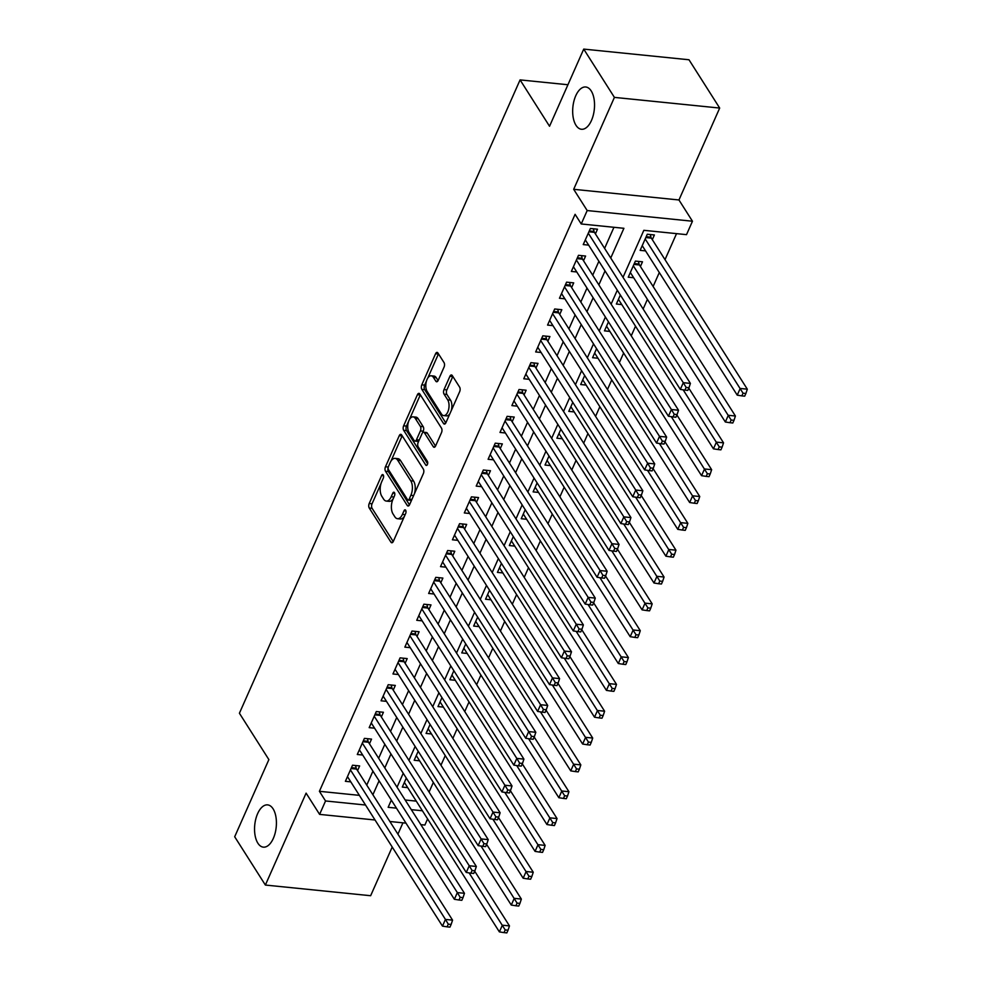 <?xml version="1.0" encoding="UTF-8"?>
<svg xmlns="http://www.w3.org/2000/svg" width="982" height="982" viewBox="0 0 982 982"><rect width="100%" height="100%" fill="white"/><g stroke="black" fill="none" stroke-linecap="round" stroke-linejoin="round"><path stroke-width="1.47" d="M383.262 474.993A2.283 1.154 -84.2 0 0 382.685 474.564A2.283 1.154 -84.2 0 0 381.605 475.509L369.207 503.496A3.253 1.657 -84.2 0 0 369.244 508.025L390.934 542.162A3.253 1.657 -84.2 0 0 391.769 542.764A3.253 1.657 -84.2 0 0 393.303 541.426L405.701 513.426A2.283 1.154 -84.2 0 0 405.676 510.259A2.283 1.154 -84.2 0 0 405.087 509.83A2.283 1.154 -84.2 0 0 404.019 510.775L402.411 514.396A10.421 5.291 -84.2 0 1 397.501 518.705A10.421 5.291 -84.2 0 1 394.825 516.765L393.009 513.917A10.421 5.291 -84.2 0 1 392.898 499.421L394.494 495.8A2.283 1.154 -84.2 0 0 394.469 492.633A2.283 1.154 -84.2 0 0 393.88 492.203A2.283 1.154 -84.2 0 0 392.812 493.148L391.204 496.769A10.421 5.291 -84.2 0 1 386.294 501.065A10.421 5.291 -84.2 0 1 383.618 499.126L381.814 496.291A10.421 5.291 -84.2 0 1 381.691 481.794L383.299 478.16A2.283 1.154 -84.2 0 0 383.262 474.993M575.992 125.303A21.248 10.777 -84.2 0 0 581.467 129.268A21.248 10.777 -84.2 0 0 593.288 115.139A21.248 10.777 -84.2 0 0 591.225 90.958A21.248 10.777 -84.2 0 0 585.751 86.993A21.248 10.777 -84.2 0 0 573.918 101.121A21.248 10.777 -84.2 0 0 575.992 125.303M257.873 843.194A21.248 10.777 -84.2 0 0 263.348 847.147A21.248 10.777 -84.2 0 0 275.169 833.031A21.248 10.777 -84.2 0 0 273.094 808.837A21.248 10.777 -84.2 0 0 267.632 804.884A21.248 10.777 -84.2 0 0 255.799 819A21.248 10.777 -84.2 0 0 257.873 843.194M444.06 367.108A3.253 1.657 -84.2 0 0 444.024 362.579L437.935 353.004A3.253 1.657 -84.2 0 0 437.1 352.403A3.253 1.657 -84.2 0 0 435.566 353.741L421.794 384.834A3.253 1.657 -84.2 0 0 421.83 389.363L443.52 423.488A3.253 1.657 -84.2 0 0 444.355 424.089A3.253 1.657 -84.2 0 0 445.889 422.751L459.662 391.671A3.253 1.657 -84.2 0 0 459.625 387.141L452.272 375.566A3.253 1.657 -84.2 0 0 451.438 374.964A3.253 1.657 -84.2 0 0 449.903 376.302L444.011 389.608A3.253 1.657 -84.2 0 0 444.048 394.138L447.694 399.87A8.715 4.419 -84.2 0 1 448.541 409.801A8.715 4.419 -84.2 0 1 443.692 415.595A8.715 4.419 -84.2 0 1 441.446 413.974L427.17 391.499A8.715 4.419 -84.2 0 1 426.323 381.581A8.715 4.419 -84.2 0 1 431.172 375.787A8.715 4.419 -84.2 0 1 433.418 377.407L435.799 381.151A3.253 1.657 -84.2 0 0 436.634 381.765A3.253 1.657 -84.2 0 0 438.168 380.415L444.06 367.108M583.725 49.1L688.996 59.767L719.683 108.057L614.413 97.39L583.725 49.1L549.539 126.261L520.079 79.898L239.412 713.239L268.872 759.602L234.686 836.762L265.373 885.052L306.102 793.137L319.604 814.385L325.545 800.968L319.408 791.308L575.096 214.309L581.234 223.97L587.187 210.553L692.457 221.22L686.516 234.649L643.836 230.316L623.005 277.329M614.413 97.39L573.684 189.305L587.187 210.553M401.638 434.928A3.253 1.657 -84.2 0 0 400.791 434.326A3.253 1.657 -84.2 0 0 399.269 435.664L385.484 466.757A3.253 1.657 -84.2 0 0 385.521 471.286L407.211 505.411A3.253 1.657 -84.2 0 0 408.058 506.012A3.253 1.657 -84.2 0 0 409.58 504.674L423.365 473.594A3.253 1.657 -84.2 0 0 423.328 469.065L401.638 434.928M403.639 425.795L417.411 394.703A3.253 1.657 -84.2 0 1 418.946 393.365A3.253 1.657 -84.2 0 1 419.793 393.966L441.47 428.103A3.253 1.657 -84.2 0 1 441.507 432.632L435.615 445.926A3.253 1.657 -84.2 0 1 434.081 447.276A3.253 1.657 -84.2 0 1 433.246 446.663L424.445 432.829A3.253 1.657 -84.2 0 0 423.61 432.215A3.253 1.657 -84.2 0 0 422.076 433.565L418.172 442.391A3.253 1.657 -84.2 0 0 418.209 446.92L427.366 461.331A2.283 1.154 -84.2 0 1 427.587 463.921A2.283 1.154 -84.2 0 1 426.311 465.443A2.283 1.154 -84.2 0 1 425.722 465.014L403.676 430.325A3.253 1.657 -84.2 0 1 403.639 425.795L406.487 426.078L408.819 420.824M265.373 885.052L370.644 895.719L392.223 847.036M652.318 239.669L654.393 234.968L647.285 234.244L640.141 250.349L645.555 250.901M640.424 266.503L642.498 261.801L635.391 261.089L628.247 277.194L633.672 277.734M357.558 770.637L359.645 765.935L352.526 765.211L345.394 781.316L350.807 781.868M369.453 743.791L371.527 739.102L364.42 738.378L357.288 754.483L362.702 755.035M381.347 716.958L383.422 712.269L376.315 711.545L369.171 727.65L374.596 728.19M393.242 690.125L395.316 685.424L388.209 684.712L381.065 700.804L386.478 701.357M405.124 663.292L407.211 658.591L400.091 657.866L392.96 673.971L398.373 674.524M417.019 636.446L419.105 631.757L411.986 631.033L404.854 647.138L410.267 647.678M428.913 609.613L431 604.912L423.88 604.2L416.749 620.293L422.162 620.845M440.808 582.78L442.882 578.079L435.775 577.355L428.643 593.459L434.056 594.012M452.702 555.935L454.776 551.246L447.669 550.521L440.525 566.626L445.951 567.179M464.596 529.102L466.671 524.413L459.564 523.688L452.42 539.793L457.833 540.333M476.479 502.268L478.565 497.567L471.446 496.855L464.314 512.948L469.727 513.5M488.373 475.435L490.46 470.734L483.34 470.01L476.209 486.115L481.622 486.667M500.268 448.59L502.354 443.901L495.235 443.177L488.103 459.281L493.516 459.822M512.162 421.757L514.237 417.055L507.129 416.343L499.998 432.436L505.411 432.988M524.057 394.924L526.131 390.222L519.024 389.498L511.88 405.603L517.305 406.155M535.939 368.078L538.026 363.389L530.918 362.665L523.774 378.77L529.188 379.322M547.833 341.245L549.92 336.544L542.801 335.832L535.669 351.937L541.082 352.477M559.728 314.412L561.814 309.711L554.695 308.986L547.563 325.091L552.976 325.643M571.622 287.566L573.709 282.877L566.589 282.153L559.458 298.258L564.871 298.81M583.517 260.733L585.591 256.044L578.484 255.32L571.352 271.425L576.765 271.965M319.408 791.308L359.375 795.359M366.752 785.109L372.939 771.152M378.647 758.264L384.834 744.307M390.541 731.43L396.728 717.474M402.436 704.597L408.622 690.641M414.318 677.764L420.505 663.795M426.213 650.919L432.399 636.962M438.107 624.086L444.294 610.129M450.002 597.252L456.188 583.296M461.896 570.407L468.083 556.45M473.79 543.574L479.977 529.617M485.673 516.741L491.859 502.784M497.567 489.895L503.754 475.939M509.462 463.062L515.648 449.105M521.356 436.229L527.543 422.272M533.251 409.396L539.437 395.439M545.145 382.55L551.332 368.594M557.027 355.717L563.214 341.761M568.922 328.884L575.108 314.927M580.816 302.039L587.003 288.082M592.711 275.205L598.897 261.249M604.605 248.372L613.946 227.284M595.411 233.9L597.486 229.199L590.378 228.487L583.234 244.579L588.66 245.132M429.073 792.069L433.344 782.433M440.967 765.236L445.239 755.588M452.862 738.403L457.133 728.754M464.756 711.557L469.028 701.921M476.638 684.724L480.922 675.076M488.533 657.891L492.804 648.243M500.427 631.058L504.699 621.41M512.322 604.212L516.593 594.576M524.216 577.379L528.488 567.731M536.111 550.546L540.382 540.898M547.993 523.701L552.277 514.065M559.887 496.867L564.159 487.219M571.782 470.034L576.053 460.386M583.676 443.189L587.948 433.553M595.571 416.356L599.842 406.72M607.465 389.523L611.737 379.874M619.347 362.689L623.631 353.041M631.242 335.844L635.514 326.208M643.136 309.011L647.408 299.363M653.116 286.486L659.303 272.53M665.01 259.653L676.537 233.63M405.161 799.999L416.282 801.128M407.714 787.638L402.301 787.085L406.29 778.075M419.609 760.804L414.183 760.252L418.185 751.242M431.491 733.959L426.078 733.419L430.079 724.409M443.385 707.126L437.972 706.574L441.961 697.564M455.28 680.293L449.866 679.74L453.856 670.731M467.174 653.447L461.761 652.907L465.75 643.897M479.069 626.614L473.655 626.062L477.645 617.052M490.963 599.781L485.538 599.229L489.539 590.219M502.845 572.936L497.432 572.396L501.434 563.386M514.74 546.102L509.327 545.55L513.316 536.54M526.634 519.269L521.221 518.717L525.21 509.707M538.529 492.436L533.116 491.884L537.105 482.874M550.423 465.591L545.01 465.051L548.999 456.041M562.318 438.758L556.892 438.205L560.894 429.195M574.2 411.924L568.787 411.372L572.788 402.362M586.094 385.079L580.681 384.539L584.671 375.529M597.989 358.246L592.576 357.693L596.565 348.684M609.883 331.413L604.47 330.86L608.459 321.851M621.778 304.58L616.365 304.027L620.354 295.017M567.927 84.747L520.079 79.898M573.684 189.305L678.955 199.972L719.683 108.057M678.955 199.972L692.457 221.22M427.587 818.927L424.875 825.052L420.824 824.647M397.919 834.16L402.939 822.83M610.743 258.033L623.914 228.303L581.234 223.97M372.89 794.757L379.077 780.8M384.784 767.924L390.971 753.967M396.679 741.091L402.865 727.134M408.573 714.258L414.76 700.301M420.456 687.412L426.642 673.456M432.35 660.579L438.537 646.622M444.245 633.746L450.431 619.789M456.139 606.901L462.326 592.944M468.033 580.067L474.22 566.111M479.928 553.234L486.115 539.278M491.81 526.401L497.997 512.432M503.705 499.556L509.891 485.599M515.599 472.723L521.786 458.766M527.494 445.889L533.68 431.933M539.388 419.044L545.575 405.087M551.283 392.211L557.469 378.254M563.165 365.378L569.351 351.421M575.059 338.545L581.246 324.576M586.954 311.699L593.14 297.742M598.848 284.866L605.035 270.909M325.545 800.968L365.513 805.019M405.971 823.137L389.891 821.504M375.038 819.995L319.604 814.385M391.339 800.097L388.148 807.302L396.458 808.149M411.298 809.659L422.42 810.776M617.297 290.206L611.111 304.162M605.403 317.039L599.216 330.995M593.509 343.872L587.322 357.829M581.614 370.717L575.427 384.674M569.72 397.55L563.533 411.507M557.837 424.384L551.651 438.34M545.943 451.217L539.756 465.186M534.048 478.062L527.862 492.019M522.154 504.895L515.967 518.852M510.259 531.728L504.073 545.685M498.365 558.574L492.191 572.531M486.483 585.407L480.296 599.364M474.588 612.24L468.402 626.197M462.694 639.086L456.507 653.042M450.799 665.919L444.613 679.875M438.905 692.752L432.718 706.709M427.01 719.585L420.836 733.554M415.128 746.43L408.942 760.387M403.234 773.264L397.047 787.22M386.294 501.065L389.142 501.36A10.421 5.291 -84.2 0 0 393.303 498.488M397.501 518.705L400.349 518.987A10.421 5.291 -84.2 0 0 404.51 516.127M381.077 483.426L372.055 503.791A3.253 1.657 -84.2 0 0 372.092 508.32L393.23 541.585M388.197 467.383A3.253 1.657 -84.2 0 0 388.369 471.569L409.506 504.834M402.19 435.799A3.253 1.657 -84.2 0 0 402.104 435.959L390.897 461.258M388.455 466.511A2.283 1.154 -84.2 0 0 388.491 469.678L407.518 499.642A2.283 1.154 -84.2 0 0 408.107 500.059A2.283 1.154 -84.2 0 0 409.187 499.126L410.881 495.296A10.421 5.291 -84.2 0 0 410.758 480.799L397.747 460.325A10.421 5.291 -84.2 0 0 395.059 458.385A10.421 5.291 -84.2 0 0 390.149 462.694L388.455 466.511M408.107 500.059L410.955 500.354A2.283 1.154 -84.2 0 0 411.654 500.022M414.343 493.946A10.421 5.291 -84.2 0 0 413.606 481.094L410.758 480.799M395.059 458.385L397.906 458.668A10.421 5.291 -84.2 0 1 400.582 460.619L413.606 481.094M409.15 420.075L420.259 394.997L417.411 394.703M435.542 446.098L427.293 433.111A3.253 1.657 -84.2 0 0 426.458 432.51L423.61 432.215M427.612 463.799L406.523 430.607L403.676 430.325M415.325 418.467A8.715 4.419 -84.2 0 0 413.078 416.847A8.715 4.419 -84.2 0 0 408.23 422.641A8.715 4.419 -84.2 0 0 409.077 432.559L414.109 440.476A3.253 1.657 -84.2 0 0 414.944 441.078A3.253 1.657 -84.2 0 0 416.478 439.74L420.394 430.914A3.253 1.657 -84.2 0 0 420.357 426.384L415.325 418.467L418.172 418.749A8.715 4.419 -84.2 0 0 415.926 417.129L413.078 416.847M414.944 441.078L417.792 441.372A3.253 1.657 -84.2 0 0 418.884 440.771M418.172 418.749L423.193 426.667A3.253 1.657 -84.2 0 1 423.23 431.196L422.518 432.817M406.487 426.078A3.253 1.657 -84.2 0 0 406.523 430.607M431.172 375.787L434.019 376.069A8.715 4.419 -84.2 0 1 436.253 377.702L438.095 380.574M443.692 415.595L446.54 415.877A8.715 4.419 -84.2 0 0 449.952 413.582M451.192 410.771A8.715 4.419 -84.2 0 0 450.542 400.165L447.694 399.87M452.825 376.437A3.253 1.657 -84.2 0 0 452.751 376.597L446.859 389.903A3.253 1.657 -84.2 0 0 446.896 394.433L450.542 400.165M426.507 380.893L424.641 385.116A3.253 1.657 -84.2 0 0 424.678 389.645L445.816 422.911M438.488 353.876A3.253 1.657 -84.2 0 0 438.414 354.036L427.759 378.082M404.375 782.396L499.384 931.893L502.354 925.191L509.474 925.903L474.723 871.23M505.19 929.929L503.999 932.618L506.847 932.9L508.038 930.212L505.19 929.929L469.126 872.9M503.999 932.618L499.384 931.893M509.474 925.903L508.038 930.212M350.451 769.913L445.447 919.422L442.477 926.124L347.468 776.627M355.545 765.518L356.208 768.169A3.314 1.682 -84.2 0 0 356.576 769.09L452.567 920.146L445.447 919.422L448.283 924.16L447.105 926.848L449.94 927.131L451.131 924.443L448.283 924.16M451.131 924.443L452.567 920.146M442.477 926.124L447.105 926.848M416.27 755.551L511.278 905.06L514.249 898.346L521.356 899.07L486.618 844.385M517.084 903.096L515.894 905.772L518.742 906.067L519.932 903.379L517.084 903.096L481.02 846.067M515.894 905.772L511.278 905.06M521.356 899.07L519.932 903.379M428.164 728.718L523.173 878.227L526.143 871.513L533.251 872.237L498.5 817.552M528.979 876.251L527.788 878.939L530.636 879.221L531.827 876.545L528.979 876.251L492.915 819.221M527.788 878.939L523.173 878.227M533.251 872.237L531.827 876.545M440.059 701.885L535.055 851.382L538.038 844.68L545.145 845.404L510.395 790.719M540.873 849.418L539.683 852.106L542.53 852.388L543.721 849.7L540.873 849.418L504.809 792.388M539.683 852.106L535.055 851.382M545.145 845.404L543.721 849.7M451.953 675.039L546.949 824.549L549.92 817.846L557.039 818.558L522.289 763.873M552.768 822.585L551.577 825.261L554.425 825.555L555.603 822.867L552.768 822.585L516.704 765.555M551.577 825.261L546.949 824.549M557.039 818.558L555.603 822.867M362.333 743.079L457.342 892.589L454.371 899.291L359.363 749.782M367.44 738.685L368.103 741.336A3.314 1.682 -84.2 0 0 368.471 742.257L464.461 893.301L457.342 892.589L460.177 897.327L458.987 900.003L461.835 900.298L463.025 897.609L460.177 897.327M463.025 897.609L464.461 893.301M454.371 899.291L458.987 900.003M374.228 716.234L469.236 865.743L466.266 872.458L371.257 722.948M379.334 711.852L379.985 714.503A3.314 1.682 -84.2 0 0 380.365 715.412L476.344 866.468L469.236 865.743L472.072 870.482L470.881 873.17L473.729 873.464L474.92 870.776L472.072 870.482M474.92 870.776L476.344 866.468M466.266 872.458L470.881 873.17M386.122 689.401L481.131 838.91L478.16 845.625L383.152 696.115M391.217 685.006L391.879 687.658A3.314 1.682 -84.2 0 0 392.26 688.578L488.238 839.635L481.131 838.91L483.966 843.648L482.776 846.337L485.624 846.619L486.814 843.943L483.966 843.648M486.814 843.943L488.238 839.635M478.16 845.625L482.776 846.337M398.017 662.568L493.025 812.077L490.043 818.779L395.046 669.27M403.111 658.173L403.774 660.825A3.314 1.682 -84.2 0 0 404.142 661.745L500.133 812.789L493.025 812.077L495.861 816.815L494.67 819.491L497.518 819.786L498.709 817.098L495.861 816.815M498.709 817.098L500.133 812.789M490.043 818.779L494.67 819.491M463.835 648.206L558.844 797.715L561.814 791.001L568.934 791.725L534.183 737.04M564.65 795.739L563.472 798.427L566.307 798.722L567.498 796.034L564.65 795.739L528.586 738.709M563.472 798.427L558.844 797.715M568.934 791.725L567.498 796.034M409.911 635.735L504.908 785.232L501.937 791.946L406.929 642.437M415.005 631.34L415.668 633.991A3.314 1.682 -84.2 0 0 416.037 634.9L512.027 785.956L504.908 785.232L507.755 789.982L506.565 792.658L509.413 792.953L510.591 790.264L507.755 789.982M510.591 790.264L512.027 785.956M501.937 791.946L506.565 792.658M475.73 621.373L570.738 770.882L573.709 764.168L580.828 764.892L546.078 710.207M576.544 768.906L575.354 771.594L578.202 771.877L579.392 769.201L576.544 768.906L540.481 711.876M575.354 771.594L570.738 770.882M580.828 764.892L579.392 769.201M421.806 608.889L516.802 758.399L513.832 765.113L418.823 615.604M426.9 604.507L427.563 607.158A3.314 1.682 -84.2 0 0 427.931 608.067L523.922 759.123L516.802 758.399L519.638 763.137L518.459 765.825L521.295 766.107L522.485 763.431L519.638 763.137M522.485 763.431L523.922 759.123M513.832 765.113L518.459 765.825M487.624 594.527L582.633 744.037L585.603 737.335L592.711 738.047L557.972 683.362M588.439 742.073L587.248 744.749L590.096 745.043L591.287 742.355L588.439 742.073L552.375 685.043M587.248 744.749L582.633 744.037M592.711 738.047L591.287 742.355M433.688 582.056L528.697 731.565L525.726 738.268L430.717 588.77M438.794 577.662L439.457 580.313A3.314 1.682 -84.2 0 0 439.826 581.234L535.816 732.29L528.697 731.565L531.532 736.304L530.341 738.992L533.189 739.274L534.38 736.586L531.532 736.304M534.38 736.586L535.816 732.29M525.726 738.268L530.341 738.992M499.519 567.694L594.527 717.204L597.498 710.489L604.605 711.213L569.855 656.528M600.333 715.24L599.143 717.916L601.991 718.21L603.181 715.522L600.333 715.24L564.269 658.21M599.143 717.916L594.527 717.204M604.605 711.213L603.181 715.522M445.583 555.223L540.591 704.72L537.62 711.434L442.612 561.925M450.689 550.828L451.339 553.48A3.314 1.682 -84.2 0 0 451.72 554.4L547.698 705.444L540.591 704.72L543.427 709.47L542.236 712.146L545.084 712.441L546.274 709.753L543.427 709.47M546.274 709.753L547.698 705.444M537.62 711.434L542.236 712.146M511.413 540.861L606.41 690.371L609.392 683.656L616.5 684.38L581.749 629.695M612.228 688.394L611.037 691.082L613.885 691.365L615.076 688.689L612.228 688.394L576.164 631.365M611.037 691.082L606.41 690.371M616.5 684.38L615.076 688.689M457.477 528.377L552.485 677.887L549.515 684.601L454.506 535.092M462.571 523.995L463.234 526.647A3.314 1.682 -84.2 0 0 463.614 527.555L559.593 678.611L552.485 677.887L555.321 682.625L554.13 685.313L556.978 685.596L558.169 682.92L555.321 682.625M558.169 682.92L559.593 678.611M549.515 684.601L554.13 685.313M523.296 514.028L618.304 663.525L621.275 656.823L628.394 657.547L593.644 602.862M624.122 661.561L622.932 664.249L625.779 664.532L626.958 661.843L624.122 661.561L588.058 604.531M622.932 664.249L618.304 663.525M628.394 657.547L626.958 661.843M469.371 501.544L564.38 651.054L561.397 657.756L466.401 508.259M474.466 497.15L475.128 499.801A3.314 1.682 -84.2 0 0 475.497 500.722L571.487 651.778L564.38 651.054L567.215 655.792L566.025 658.48L568.873 658.762L570.063 656.086L567.215 655.792M570.063 656.086L571.487 651.778M561.397 657.756L566.025 658.48M535.19 487.182L630.198 636.692L633.169 629.978L640.289 630.702L605.538 576.017M636.005 634.728L634.826 637.404L637.662 637.699L638.852 635.01L636.005 634.728L599.941 577.698M634.826 637.404L630.198 636.692M640.289 630.702L638.852 635.01M481.266 474.711L576.262 624.221L573.292 630.923L478.283 481.413M486.36 470.317L487.023 472.968A3.314 1.682 -84.2 0 0 487.391 473.889L583.382 624.933L576.262 624.221L579.11 628.959L577.919 631.635L580.767 631.929L581.945 629.241L579.11 628.959M581.945 629.241L583.382 624.933M573.292 630.923L577.919 631.635M547.084 460.349L642.093 609.859L645.064 603.144L652.183 603.869L617.433 549.183M647.899 607.883L646.708 610.571L649.556 610.853L650.747 608.177L647.899 607.883L611.835 550.853M646.708 610.571L642.093 609.859M652.183 603.869L650.747 608.177M493.16 447.878L588.157 597.375L585.186 604.09L490.178 454.58M498.255 443.483L498.917 446.135A3.314 1.682 -84.2 0 0 499.286 447.043L595.276 598.099L588.157 597.375L590.992 602.113L589.814 604.802L592.649 605.096L593.84 602.408L590.992 602.113M593.84 602.408L595.276 598.099M585.186 604.09L589.814 604.802M558.979 433.516L653.987 583.013L656.958 576.311L664.065 577.035L629.315 522.35M659.794 581.049L658.603 583.738L661.451 584.02L662.641 581.344L659.794 581.049L623.73 524.02M658.603 583.738L653.987 583.013M664.065 577.035L662.641 581.344M505.043 421.033L600.051 570.542L597.081 577.256L502.072 427.747M510.149 416.65L510.812 419.302A3.314 1.682 -84.2 0 0 511.18 420.21L607.171 571.266L600.051 570.542L602.887 575.28L601.696 577.968L604.544 578.251L605.734 575.575L602.887 575.28M605.734 575.575L607.171 571.266M597.081 577.256L601.696 577.968M570.873 406.671L665.882 556.18L668.852 549.478L675.96 550.19L641.209 495.505M671.688 554.216L670.497 556.892L673.345 557.187L674.536 554.499L671.688 554.216L635.624 497.187M670.497 556.892L665.882 556.18M675.96 550.19L674.536 554.499M516.937 394.199L611.946 543.709L608.975 550.411L513.967 400.914M522.043 389.805L522.694 392.456A3.314 1.682 -84.2 0 0 523.075 393.377L619.053 544.421L611.946 543.709L614.781 548.447L613.59 551.135L616.438 551.418L617.629 548.729L614.781 548.447M617.629 548.729L619.053 544.421M608.975 550.411L613.59 551.135M582.768 379.838L677.764 529.347L680.747 522.633L687.854 523.357L653.104 468.672M683.582 527.371L682.392 530.059L685.24 530.354L686.43 527.665L683.582 527.371L647.519 470.353M682.392 530.059L677.764 529.347M687.854 523.357L686.43 527.665M528.832 367.366L623.84 516.863L620.87 523.578L525.861 374.068M533.926 362.972L534.589 365.623A3.314 1.682 -84.2 0 0 534.969 366.532L630.947 517.588L623.84 516.863L626.676 521.614L625.485 524.29L628.333 524.584L629.523 521.896L626.676 521.614M629.523 521.896L630.947 517.588M620.87 523.578L625.485 524.29M594.65 353.004L689.659 502.514L692.629 495.8L699.749 496.524L664.998 441.839M695.477 500.538L694.286 503.226L697.134 503.508L698.312 500.832L695.477 500.538L659.413 443.508M694.286 503.226L689.659 502.514M699.749 496.524L698.312 500.832M540.726 340.521L635.735 490.03L632.752 496.745L537.755 347.235M545.82 336.139L546.483 338.79A3.314 1.682 -84.2 0 0 546.851 339.698L642.842 490.755L635.735 490.03L638.57 494.768L637.379 497.457L640.227 497.739L641.418 495.063L638.57 494.768M641.418 495.063L642.842 490.755M632.752 496.745L637.379 497.457M606.545 326.171L701.553 475.669L704.524 468.966L711.643 469.678L676.893 415.005M707.359 473.705L706.181 476.393L709.016 476.675L710.207 473.987L707.359 473.705L671.295 416.675M706.181 476.393L701.553 475.669M711.643 469.678L710.207 473.987M552.62 313.688L647.617 463.197L644.646 469.899L549.638 320.402M557.715 309.293L558.377 311.945A3.314 1.682 -84.2 0 0 558.746 312.865L654.736 463.921L647.617 463.197L650.465 467.935L649.274 470.623L652.122 470.906L653.3 468.218L650.465 467.935M653.3 468.218L654.736 463.921M644.646 469.899L649.274 470.623M618.439 299.326L713.448 448.835L716.418 442.121L723.538 442.845L688.787 388.16M719.254 446.871L718.063 449.547L720.911 449.842L722.101 447.154L719.254 446.871L683.19 389.842M718.063 449.547L713.448 448.835M723.538 442.845L722.101 447.154M564.515 286.854L659.511 436.364L656.541 443.066L561.532 293.557M569.609 282.46L570.272 285.111A3.314 1.682 -84.2 0 0 570.64 286.032L666.631 437.076L659.511 436.364L662.347 441.102L661.168 443.778L664.004 444.073L665.195 441.384L662.347 441.102M665.195 441.384L666.631 437.076M656.541 443.066L661.168 443.778M630.334 272.493L725.342 422.002L728.313 415.288L735.42 416.012L639.442 264.956A3.314 1.682 95.8 0 1 639.061 264.048L638.41 261.396M731.148 420.026L729.957 422.714L732.805 422.997L733.996 420.321L731.148 420.026L633.304 265.778M729.957 422.714L725.342 422.002M735.42 416.012L733.996 420.321M576.397 260.009L671.406 409.519L668.435 416.233L573.427 266.723M581.504 255.627L582.166 258.278A3.314 1.682 -84.2 0 0 582.535 259.187L678.525 410.243L671.406 409.519L674.241 414.257L673.051 416.945L675.898 417.24L677.089 414.551L674.241 414.257M677.089 414.551L678.525 410.243M668.435 416.233L673.051 416.945M642.228 245.66L737.237 395.157L740.207 388.455L747.314 389.179L651.336 238.123A3.314 1.682 95.8 0 1 650.956 237.202L650.293 234.551M743.043 393.193L741.852 395.881L744.7 396.163L745.89 393.487L743.043 393.193L645.199 238.945M741.852 395.881L737.237 395.157M747.314 389.179L745.89 393.487M588.292 233.176L683.3 382.685L680.33 389.4L585.321 239.89M593.398 228.781L594.049 231.433A3.314 1.682 -84.2 0 0 594.429 232.353L690.407 383.41L683.3 382.685L686.136 387.424L684.945 390.112L687.793 390.394L688.983 387.718L686.136 387.424M688.983 387.718L690.407 383.41M680.33 389.4L684.945 390.112M383.545 475.705L381.605 475.509M405.959 510.971L404.019 510.775M394.752 493.345L392.812 493.148M393.942 497.039L391.204 496.769M405.149 514.678L402.411 514.396M392.714 542.334L390.934 542.162M372.092 508.32L369.244 508.025M372.055 503.791L369.207 503.496M408.991 505.595L407.211 505.411M388.369 471.569L385.521 471.286M388.271 467.039L385.484 466.757M402.104 435.959L399.269 435.664M411.924 499.396L409.187 499.126M413.618 495.579L410.881 495.296M400.582 460.619L397.747 460.325M435.026 446.847L433.246 446.663M427.293 433.111L424.445 432.829M426.974 465.149L425.722 465.014M419.216 440.01L416.478 439.74M423.23 431.196L420.394 430.914M423.193 426.667L420.357 426.384M437.579 381.335L435.799 381.151M436.253 377.702L433.418 377.407M446.896 394.433L444.048 394.138M446.859 389.903L444.011 389.608M452.751 376.597L449.903 376.302M445.3 423.672L443.52 423.488M424.678 389.645L421.83 389.363M424.641 385.116L421.794 384.834M438.414 354.036L435.566 353.741M351.433 767.691L356.208 768.169M351.053 768.525L356.576 769.09M363.328 740.858L368.103 741.336M362.947 741.692L368.471 742.257M375.21 714.012L379.985 714.503M374.842 714.859L380.365 715.412M387.104 687.179L391.879 687.658M386.736 688.014L392.26 688.578M398.999 660.346L403.774 660.825M398.631 661.181L404.142 661.745M410.893 633.5L415.668 633.991M410.525 634.347L416.037 634.9M422.788 606.667L427.563 607.158M422.407 607.514L427.931 608.067M434.682 579.834L439.457 580.313M434.302 580.669L439.826 581.234M446.565 553.001L451.339 553.48M446.196 553.836L451.72 554.4M458.459 526.156L463.234 526.647M458.091 527.003L463.614 527.555M470.353 499.322L475.128 499.801M469.985 500.157L475.497 500.722M482.248 472.489L487.023 472.968M481.88 473.324L487.391 473.889M494.142 445.644L498.917 446.135M493.762 446.491L499.286 447.043M506.037 418.811L510.812 419.302M505.656 419.658L511.18 420.21M517.919 391.978L522.694 392.456M517.551 392.812L523.075 393.377M529.814 365.144L534.589 365.623M529.445 365.979L534.969 366.532M541.708 338.299L546.483 338.79M541.34 339.146L546.851 339.698M553.602 311.466L558.377 311.945M553.234 312.301L558.746 312.865M565.497 284.633L570.272 285.111M565.116 285.467L570.64 286.032M639.442 264.956L633.918 264.404M639.061 264.048L634.286 263.557M577.391 257.787L582.166 258.278M577.011 258.634L582.535 259.187M651.336 238.123L645.812 237.558M650.956 237.202L646.181 236.723M589.274 230.954L594.049 231.433M588.905 231.789L594.429 232.353"/></g></svg>
